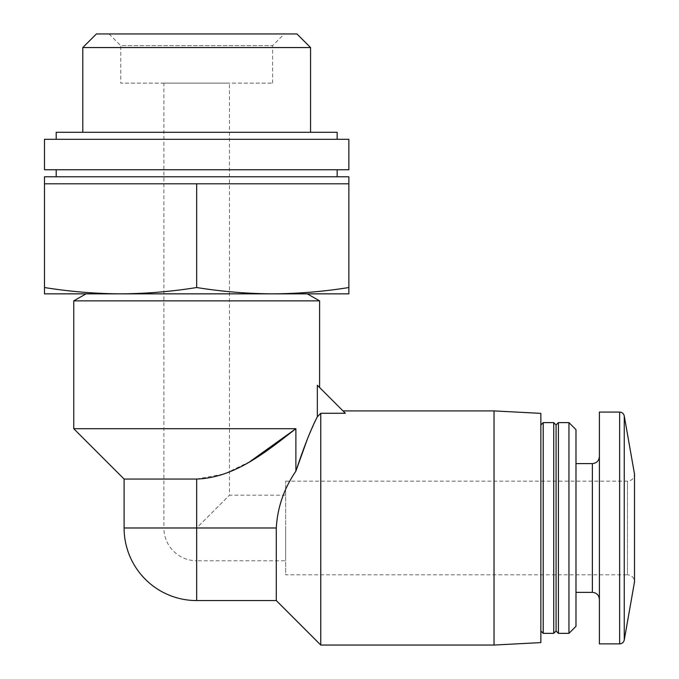 <?xml version="1.0" encoding="UTF-8"?>
<svg xmlns="http://www.w3.org/2000/svg" width="679" height="679" viewBox="0 0 679 679"><rect width="100%" height="100%" fill="white"/><g stroke="black" fill="none" stroke-linecap="round" stroke-linejoin="round"><path stroke-width="0.51" stroke-dasharray="3.4 2.55" d="M163.894 83.118L229.451 83.118L163.894 83.118L163.894 527.982L196.672 527.982L229.451 495.203L196.672 527.982L163.894 527.982A32.779 32.779 0 0 0 196.672 560.761L196.672 527.982L124.096 527.982M319.597 300.865L73.756 300.865M320.768 413.273L345.373 413.273L317.348 385.248L319.597 387.497L317.348 385.248L317.348 416.77L320.768 413.273L320.768 645.05M307.315 439.279L317.348 416.77M73.756 428.704L295.883 428.704L295.883 471.158C284.068 488.49 277.533 507.434 276.285 527.982L276.285 600.567M494.032 410.914L494.032 645.05M249.965 461.584L224.554 473.874L196.672 479.043L124.096 479.043M196.672 183.797L272.771 183.797L120.582 183.797L196.672 183.797L196.672 287.531C222.041 291.597 247.402 293.701 272.771 293.846C298.132 293.701 323.501 291.597 348.862 287.531L348.862 183.797L44.483 183.797L120.582 183.797L44.483 183.797L44.483 287.531C69.852 291.597 95.213 293.701 120.582 293.846C145.943 293.701 171.312 291.597 196.672 287.531M348.862 176.778L44.483 176.778M56.196 176.778L337.157 176.778L56.196 176.778M56.196 169.75L337.157 169.75L56.196 169.75M348.862 169.75L44.483 169.75M348.862 139.314L44.483 139.314M56.196 139.314L337.157 139.314L56.196 139.314M337.157 132.286L56.196 132.286M82.787 132.286L310.558 132.286L82.787 132.286M348.862 287.531L348.862 293.846L44.483 293.846L44.483 287.531M310.558 47.555L82.787 47.555M296.961 33.95L96.393 33.95M109.047 33.95L284.306 33.95L109.047 33.95L120.752 45.654L272.602 45.654L120.752 45.654L120.752 83.118L272.602 83.118L120.752 83.118M285.647 481.156L627.489 481.156C631.716 480.774 634.059 478.432 634.517 474.129L634.517 581.835C634.059 577.523 631.716 575.189 627.489 574.807L627.489 481.156L627.489 574.807L285.647 574.807L285.647 481.156L285.647 574.807M599.396 412.085L599.396 643.879M599.396 527.982L599.396 456.568L599.396 527.982M575.979 429.646L575.979 626.318M568.951 422.618L568.951 633.346M558.418 422.618L558.418 633.346M556.076 424.961L556.076 631.003M553.733 422.618L553.733 633.346M543.2 422.618L543.2 633.346M540.857 413.367L540.857 642.597M285.647 527.982L285.647 560.761L285.647 527.982M196.672 600.567L196.672 527.982L276.285 527.982M196.672 479.043L196.672 560.761L285.647 560.761M624.256 415.955L624.256 640.008M619.647 412.085L619.647 643.879M592.368 463.596L592.368 592.368M285.647 495.203L229.451 495.203L229.451 83.118M272.602 83.118L272.602 45.654L284.306 33.95"/><path stroke-width="1.02" d="M124.096 479.043L196.672 479.043L196.672 600.567L276.285 600.567L276.285 527.982L124.096 527.982L124.096 479.043L73.756 428.704L73.756 300.865L319.597 300.865L319.597 387.497M73.756 428.704L295.883 428.704L295.883 471.158L307.315 439.279M494.032 645.05L494.032 410.914L540.857 413.367L540.857 642.597L494.032 645.05L320.768 645.05L320.768 413.273L345.373 413.273L317.348 385.248L317.348 416.77C311.177 428.534 304.022 446.663 295.883 471.158C284.009 488.524 277.473 507.468 276.285 527.982M196.672 479.043C235.223 477.753 267.017 451.102 295.883 428.704L249.965 461.584M120.582 183.797L44.483 183.797L44.483 176.778L348.862 176.778L348.862 183.797L120.582 183.797M56.196 176.778L56.196 169.75M44.483 169.75L348.862 169.75L348.862 139.314L44.483 139.314L44.483 169.75M56.196 139.314L56.196 132.286L337.157 132.286L337.157 139.314M44.483 287.531L44.483 293.846L348.862 293.846L348.862 287.531C323.501 291.597 298.132 293.701 272.771 293.846C247.402 293.701 222.041 291.597 196.672 287.531C171.312 291.597 145.943 293.701 120.582 293.846C95.213 293.701 69.852 291.597 44.483 287.531L44.483 183.797M196.672 287.531L196.672 183.797M348.862 287.531L348.862 183.797M86.046 293.846L73.756 300.865M82.787 132.286L82.787 47.555L310.558 47.555L310.558 132.286M82.787 47.555L96.393 33.95L296.961 33.95L310.558 47.555M317.348 416.77L320.768 413.273M624.256 415.955L624.256 640.008L634.517 581.835L634.517 474.129L624.256 415.955C623.653 413.553 622.117 412.263 619.647 412.085L599.396 412.085L599.396 643.879L619.647 643.879L619.647 412.085M568.951 633.346L575.979 626.318L575.979 429.646L568.951 422.618L558.418 422.618L558.418 633.346L568.951 633.346L568.951 422.618M558.418 633.346L556.076 631.003L556.076 424.961L558.418 422.618M553.733 633.346L553.733 422.618L543.2 422.618L543.2 633.346L553.733 633.346L556.076 631.003M599.396 599.396C598.937 595.084 596.595 592.75 592.368 592.368L592.368 463.596C596.595 463.214 598.937 460.871 599.396 456.568M494.032 410.914L343.014 410.914M124.096 527.982A72.585 72.585 0 0 0 196.672 600.567M337.157 176.778L337.157 169.75M307.307 293.846L319.597 300.865M276.285 600.567L320.768 645.05M624.256 640.008C623.653 642.41 622.117 643.7 619.647 643.879M592.368 463.596L575.979 463.596M592.368 592.368L575.979 592.368M556.076 424.961L553.733 422.618M540.857 631.003L543.2 633.346M540.857 424.961L543.2 422.618"/></g></svg>
